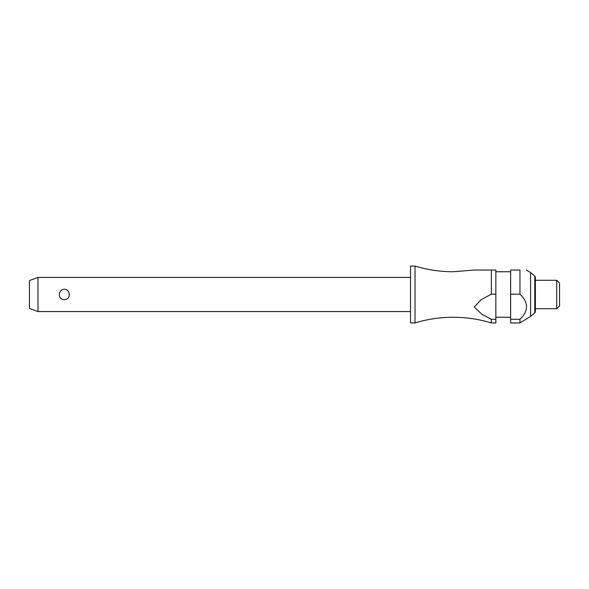 <?xml version="1.0" encoding="UTF-8"?>
<svg xmlns="http://www.w3.org/2000/svg" width="589" height="589" viewBox="0 0 589 589"><rect width="100%" height="100%" fill="white"/><g stroke="black" fill="none" stroke-linecap="round" stroke-linejoin="round"><path stroke-width="0.88" d="M491.344 322.941L495.85 322.941L495.85 319.297L491.344 319.297L491.344 322.941C478.909 319.157 466.186 317.265 453.191 317.25C440.189 317.265 427.474 319.157 415.031 322.941L415.031 266.059C427.474 269.843 440.189 271.735 453.191 271.75L474.248 270.042L491.344 270.042L474.248 270.042M37.983 277.434L37.983 311.566L29.45 308.459L29.45 280.541L37.983 277.434L410.533 277.434M59.415 294.5C59.622 291.327 61.263 289.545 64.341 289.17C67.411 289.545 69.053 291.327 69.266 294.5C69.774 301.325 58.907 301.325 59.415 294.5M415.031 322.941L410.533 322.941L410.533 266.059L415.031 266.059M534.768 312.899L534.768 276.101A1.708 1.708 0 0 1 535.379 277.404L535.379 311.596A1.708 1.708 0 0 1 534.768 312.899L530.601 316.396L530.601 272.604L526.441 270.042M519.962 270.042C528.694 270.042 528.694 270.042 519.962 270.042C528.694 270.042 528.694 270.042 519.962 270.042L510.634 270.042L510.634 294.161L519.962 294.161L519.962 270.042M530.601 316.396L519.962 322.941L519.962 319.297C528.694 310.918 528.694 302.54 519.962 294.161L520.286 294.5M556.708 280.283L559.55 283.125L559.55 305.875L556.708 308.717L556.708 280.283L535.379 280.283M491.344 319.297L481.684 314.092L474.263 307.038L481.095 299.72L491.344 294.161L495.85 294.161L495.85 319.297M495.85 294.161L495.85 270.042L491.344 270.042L491.344 294.161M519.962 322.941L510.634 322.941L510.634 294.161M519.962 319.297L510.634 319.297M510.634 271.75L495.85 271.75M534.768 276.101L530.601 272.604M556.708 308.717L535.379 308.717M510.634 317.25L495.85 317.25M410.533 311.566L37.983 311.566"/></g></svg>
